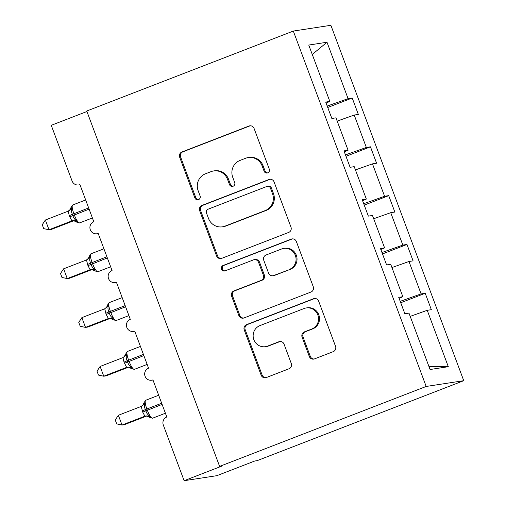 <?xml version="1.0" encoding="UTF-8"?>
<svg xmlns="http://www.w3.org/2000/svg" width="506" height="506" viewBox="0 0 506 506"><rect width="100%" height="100%" fill="white"/><g stroke="black" fill="none" stroke-linecap="round" stroke-linejoin="round"><path stroke-width="0.76" d="M267.706 172.856A2.865 2.789 -98.7 0 0 269.306 169.168L254.075 128.435A4.099 3.985 -98.7 0 0 248.92 126.045L181.958 151.964A4.099 3.985 -98.7 0 0 179.668 157.233L194.899 197.966A2.865 2.789 -98.7 0 0 198.504 199.642A2.865 2.789 -98.7 0 0 200.104 195.948L198.137 190.68A13.112 12.751 -98.7 0 1 205.455 173.805L211.034 171.642A13.112 12.751 -98.7 0 1 213.633 170.952A13.112 12.751 -98.7 0 1 227.523 179.301L229.496 184.576A2.865 2.789 -98.7 0 0 233.102 186.246A2.865 2.789 -98.7 0 0 234.702 182.558L232.735 177.29A13.112 12.751 -98.7 0 1 240.053 160.415L245.631 158.251A13.112 12.751 -98.7 0 1 248.231 157.562A13.112 12.751 -98.7 0 1 262.127 165.911L264.094 171.18A2.865 2.789 -98.7 0 0 267.706 172.856M309.324 356.515A4.099 3.985 -98.7 0 0 314.479 358.906L333.271 351.638A4.099 3.985 -98.7 0 0 335.554 346.363L318.641 301.127A4.099 3.985 -98.7 0 0 313.492 298.736L246.523 324.656A4.099 3.985 -98.7 0 0 244.234 329.931L261.147 375.161A4.099 3.985 -98.7 0 0 266.301 377.558L288.996 368.773A4.099 3.985 -98.7 0 0 291.285 363.498L284.043 344.137A4.099 3.985 -98.7 0 0 278.888 341.746L267.636 346.104A10.961 10.658 -98.7 0 1 253.506 338.596A10.961 10.658 -98.7 0 1 259.97 325.592L304.055 308.534A10.961 10.658 -98.7 0 1 318.192 316.035A10.961 10.658 -98.7 0 1 311.721 329.039L304.378 331.885A4.099 3.985 -98.7 0 0 302.088 337.154L309.324 356.515L310.292 356.369A4.099 3.985 -98.7 0 0 314.144 359.02M293.309 31.062L426.185 386.451L463.749 380.689L330.88 25.3L293.309 31.062L86.747 111.016L219.617 466.399L222.026 466.032L184.127 480.7L163.318 425.046A6.262 6.091 -98.7 0 1 166.816 416.988L152.939 379.892A6.262 6.091 -98.7 0 1 144.868 375.604A6.262 6.091 -98.7 0 1 148.562 368.172L134.691 331.069A6.262 6.091 -98.7 0 1 126.614 326.787A6.262 6.091 -98.7 0 1 130.308 319.356L116.437 282.253A6.262 6.091 -98.7 0 1 108.36 277.971A6.262 6.091 -98.7 0 1 112.06 270.539L98.183 233.437A6.262 6.091 -98.7 0 1 90.112 229.148A6.262 6.091 -98.7 0 1 93.806 221.723L79.935 184.62A6.262 6.091 81.3 0 1 72.061 180.965L51.251 125.311L86.931 111.503M426.185 386.451L219.617 466.399M288.692 232.418A4.099 3.985 -98.7 0 0 290.982 227.143L274.069 181.913A4.099 3.985 -98.7 0 0 268.914 179.516L201.951 205.436A4.099 3.985 -98.7 0 0 199.661 210.711L216.574 255.941A4.099 3.985 -98.7 0 0 221.729 258.338L288.692 232.418M296.358 241.52L313.271 286.757A4.099 3.985 -98.7 0 1 310.981 292.025L244.012 317.945A4.099 3.985 -98.7 0 1 238.864 315.554L231.621 296.193A4.099 3.985 -98.7 0 1 233.911 290.918L261.071 280.413A4.099 3.985 -98.7 0 0 263.354 275.137L258.553 262.298A4.099 3.985 -98.7 0 0 253.398 259.901L225.126 270.843A2.865 2.789 -98.7 0 1 221.426 268.882A2.865 2.789 -98.7 0 1 223.121 265.479L291.203 239.129A4.099 3.985 -98.7 0 1 296.358 241.52M428.98 366.622L448.31 366.705L430.062 369.507L408.974 313.113L404.857 313.745L398.722 297.338L402.839 296.712L399.089 298.319M402.839 296.712L390.721 264.296L386.603 264.929L380.474 248.522L384.592 247.889L380.841 249.502M384.592 247.889L372.473 215.48L368.355 216.113L362.22 199.706L366.338 199.073L362.587 200.686M366.338 199.073L354.219 166.664L350.101 167.29L343.966 150.889L348.084 150.257L344.333 151.87M400.746 302.746L425.211 293.278L421.093 293.91L408.974 261.494L391.941 267.554M400.221 301.336L421.093 293.91M382.492 253.93L406.963 244.461L402.846 245.094L390.727 212.678L373.687 218.737M381.967 252.519L402.846 245.094M364.244 205.113L388.709 195.645L384.592 196.271L372.473 163.862L355.44 169.921M363.713 203.703L384.592 196.271M345.99 156.297L370.455 146.822L366.338 147.455L354.219 115.045L358.337 114.413L352.208 98.006L348.09 98.638L327.002 42.245L312.265 54.452M345.465 154.887L366.338 147.455M348.084 150.257L335.965 117.841L331.847 118.474L325.719 102.073L329.836 101.44L326.085 103.053M327.736 107.481L352.208 98.006M327.211 106.07L348.09 98.638M184.127 480.7L216.872 475.672L254.777 461.004L257.187 460.637L463.749 380.689M410.195 316.37L427.228 310.311L431.346 309.678L425.211 293.278M406.963 244.461L413.092 260.862L408.974 261.494M388.709 195.645L394.844 212.046L390.727 212.678M370.455 146.822L376.59 163.229L372.473 163.862M448.31 366.705L427.228 310.311M329.836 101.44L308.749 45.047L327.002 42.245M337.186 121.105L354.219 115.045M267.611 172.894A2.865 2.789 -98.7 0 1 265.055 171.034L263.088 165.766A13.112 12.751 -98.7 0 0 249.192 157.41L248.231 157.562M213.633 170.952L214.595 170.8A13.112 12.751 -98.7 0 1 228.491 179.156L230.458 184.424A2.865 2.789 -98.7 0 0 233.013 186.284M250.217 125.785A4.099 3.985 -98.7 0 0 249.888 125.893L182.919 151.813A4.099 3.985 -98.7 0 0 180.629 157.088L195.86 197.814A2.865 2.789 -98.7 0 0 198.409 199.674M270.217 179.257A4.099 3.985 -98.7 0 0 269.881 179.371L202.912 205.291A4.099 3.985 -98.7 0 0 200.623 210.566L217.536 255.796A4.099 3.985 -98.7 0 0 221.394 258.452M270.438 188.143A2.865 2.789 -98.7 0 0 266.833 186.467L208.048 209.218A2.865 2.789 -98.7 0 0 206.448 212.912L208.523 218.472A13.112 12.751 -98.7 0 0 222.419 226.821A13.112 12.751 -98.7 0 0 225.018 226.131L265.195 210.578A13.112 12.751 -98.7 0 0 272.513 193.703L270.438 188.143L271.399 187.998A2.865 2.789 -98.7 0 0 268.363 186.17L267.396 186.316M222.419 226.821L223.38 226.675A13.112 12.751 -98.7 0 0 225.98 225.98L225.018 226.131M271.399 187.998L273.48 193.558A13.112 12.751 -98.7 0 1 266.162 210.433L225.98 225.98M254.214 259.686L255.176 259.534A4.099 3.985 -98.7 0 1 259.521 262.146L264.322 274.986A4.099 3.985 -98.7 0 1 262.032 280.261L234.873 290.773A4.099 3.985 -98.7 0 0 232.589 296.048L239.825 315.402A4.099 3.985 -98.7 0 0 243.677 318.059M292.5 238.87A4.099 3.985 -98.7 0 0 292.164 238.977L224.082 265.327A2.865 2.789 -98.7 0 0 225.031 270.881M289.249 269.502A10.961 10.658 -98.7 0 0 283.752 248.414A10.961 10.658 -98.7 0 0 281.583 248.996L266.048 255.005A4.099 3.985 -98.7 0 0 263.765 260.28L268.566 273.12A4.099 3.985 -98.7 0 0 273.721 275.517L290.216 269.356A10.961 10.658 -98.7 0 0 284.72 248.269L283.752 248.414M272.905 275.732L273.873 275.58A4.099 3.985 -98.7 0 0 274.682 275.365L273.721 275.517M290.216 269.356L274.682 275.365M306.225 307.952L307.193 307.806A10.961 10.658 -98.7 0 1 312.689 328.894L305.339 331.734A4.099 3.985 -98.7 0 0 303.05 337.009L310.292 356.369M265.467 346.68L266.428 346.534A10.961 10.658 -98.7 0 0 268.597 345.952L267.636 346.104M280.191 341.487A4.099 3.985 -98.7 0 0 279.856 341.601L268.597 345.952M314.789 298.477A4.099 3.985 -98.7 0 0 314.454 298.591L247.485 324.504A4.099 3.985 -98.7 0 0 245.201 329.779L262.114 375.016A4.099 3.985 -98.7 0 0 265.966 377.666M45.357 220.009L42.251 224.734L43.706 228.636L49.006 229.768L71.877 220.92L69.271 215.67L68.228 211.154L45.357 220.009L49.006 229.768L51.416 229.401L73.648 220.799M74.072 220.629L71.7 220.989A4.592 4.573 -143.3 0 1 76.324 221.849L76.488 222.052C73.977 220.749 72.864 220.338 73.149 220.806L73.61 220.717M72.794 204.974A8.975 2.049 68.8 0 0 72.693 205L70.992 207.479L71.922 208.036C71.188 210.098 71.359 212.191 72.428 214.31L88.658 207.96M69.271 215.67L72.428 214.31L72.864 215.48C73.452 217.795 74.705 219.515 76.627 220.629L76.324 221.849M71.877 220.92L76.627 220.629M68.228 211.154L71.922 208.036M63.611 268.825L60.499 273.55L61.96 277.452L67.26 278.585L90.131 269.736L87.962 265.656L86.475 259.97L63.611 268.825L67.26 278.585L69.67 278.218L91.896 269.616M92.326 269.445L89.96 269.799M91.042 253.791A8.975 2.049 68.8 0 0 90.941 253.816L89.246 256.302L90.169 256.852C89.442 258.92 89.606 261.007 90.682 263.126L106.911 256.776M87.525 264.486L90.682 263.126L91.118 264.296C91.706 266.611 92.959 268.332 94.881 269.445L94.742 270.868C92.231 269.565 91.118 269.154 91.403 269.622L91.858 269.534M90.131 269.736L94.881 269.445M86.475 259.97L90.169 256.852M81.864 317.641L78.753 322.366L80.214 326.269L85.514 327.401L108.385 318.552L106.216 314.473L104.729 308.786L81.864 317.641L85.514 327.401L87.917 327.034L110.15 318.432M110.574 318.261L108.208 318.622A4.592 4.573 -143.3 0 1 112.832 319.482L112.996 319.684C110.485 318.382 109.372 317.97 109.657 318.438L110.112 318.35M109.296 302.607A8.975 2.049 68.8 0 0 109.195 302.639L107.493 305.118L108.423 305.668C107.689 307.737 107.86 309.824 108.929 311.943L125.165 305.599M105.779 313.303L108.929 311.943L109.372 313.113C109.954 315.428 111.212 317.148 113.135 318.261L112.832 319.482M108.385 318.552L113.135 318.261M104.729 308.786L108.423 305.668M100.112 366.458L97.007 371.183L98.461 375.085L103.762 376.217L126.633 367.375L124.027 362.119L122.983 357.603L100.112 366.458L103.762 376.217L106.171 375.85L128.404 367.248M128.828 367.078L126.462 367.432M127.55 351.423A8.975 2.049 68.8 0 0 127.449 351.455L125.747 353.934L126.677 354.485C125.943 356.553 126.114 358.64 127.183 360.759L143.413 354.415M124.027 362.119L127.183 360.759L127.62 361.929C128.208 364.25 129.46 365.964 131.383 367.084L131.244 368.501C128.733 367.198 127.62 366.787 127.904 367.255L128.366 367.166M126.633 367.375L131.383 367.084M122.983 357.603L126.677 354.485M118.366 415.274L115.254 419.999L116.715 423.901L122.016 425.04L144.887 416.191L142.717 412.105L141.231 406.419L118.366 415.274L122.016 425.04L124.425 424.667L146.651 416.065M147.082 415.894L144.71 416.261A4.592 4.573 -143.3 0 1 149.333 417.115L149.498 417.317C146.987 416.014 145.873 415.603 146.158 416.071L146.613 415.983M145.798 400.246A8.975 2.049 68.8 0 0 145.696 400.271L144.001 402.751L144.925 403.301C144.197 405.369 144.362 407.457 145.437 409.575L161.667 403.231M142.281 410.935L145.437 409.575L145.873 410.745C146.462 413.067 147.714 414.781 149.637 415.9L149.333 417.115M144.887 416.191L149.637 415.9M141.231 406.419L144.925 403.301M263.088 165.766L262.127 165.911M230.458 184.424L229.496 184.576M228.491 179.156L227.523 179.301M195.86 197.814L194.899 197.966M180.629 157.088L179.668 157.233M182.919 151.813L181.958 151.964M249.888 125.893L248.92 126.045M265.055 171.034L264.094 171.18M217.536 255.796L216.574 255.941M200.623 210.566L199.661 210.711M202.912 205.291L201.951 205.436M269.881 179.371L268.914 179.516M266.162 210.433L265.195 210.578M273.48 193.558L272.513 193.703M239.825 315.402L238.864 315.554M232.589 296.048L231.621 296.193M234.873 290.773L233.911 290.918M262.032 280.261L261.071 280.413M264.322 274.986L263.354 275.137M259.521 262.146L258.553 262.298M224.082 265.327L223.121 265.479M292.164 238.977L291.203 239.129M303.05 337.009L302.088 337.154M305.339 331.734L304.378 331.885M312.689 328.894L311.721 329.039M279.856 341.601L278.888 341.746M262.114 375.016L261.147 375.161M245.201 329.779L244.234 329.931M247.485 324.504L246.523 324.656M314.454 298.591L313.492 298.736M85.672 199.978L72.693 205A8.975 2.049 68.8 0 0 73.863 213.69L74.3 214.86A8.975 2.049 68.8 0 0 79.512 222.937A8.975 2.049 68.8 0 0 79.606 222.912L76.495 222.052M69.714 216.84L89.1 209.136M70.985 207.574A4.592 4.573 -143.3 0 1 70.132 209.674A4.592 4.573 -143.3 0 1 70.119 209.686A4.592 4.573 -143.3 0 1 69.543 210.319M103.926 248.794L90.941 253.816A8.975 2.049 68.8 0 0 92.111 262.506L92.547 263.677A8.975 2.049 68.8 0 0 97.759 271.76A8.975 2.049 68.8 0 0 97.86 271.728L94.742 270.868M87.962 265.656L107.348 257.952M89.954 269.806A4.592 4.573 -143.3 0 1 94.578 270.666M89.239 256.39A4.592 4.573 -143.3 0 1 88.379 258.49A4.592 4.573 -143.3 0 1 88.373 258.503A4.592 4.573 -143.3 0 1 87.797 259.135M122.18 297.61L109.195 302.639A8.975 2.049 68.8 0 0 110.365 311.323L110.801 312.493A8.975 2.049 68.8 0 0 116.013 320.576A8.975 2.049 68.8 0 0 116.114 320.545L112.996 319.684M106.216 314.473L125.602 306.769M107.493 305.207A4.592 4.573 -143.3 0 1 106.633 307.306A4.592 4.573 -143.3 0 1 106.627 307.319A4.592 4.573 -143.3 0 1 106.051 307.952M140.428 346.427L127.449 351.455A8.975 2.049 68.8 0 0 128.619 360.139L129.055 361.309A8.975 2.049 68.8 0 0 134.267 369.393A8.975 2.049 68.8 0 0 134.362 369.367L131.25 368.501M124.47 363.289L143.856 355.585M126.456 367.438A4.592 4.573 -143.3 0 1 131.079 368.298M125.741 354.023A4.592 4.573 -143.3 0 1 124.887 356.123A4.592 4.573 -143.3 0 1 124.874 356.135A4.592 4.573 -143.3 0 1 124.299 356.768M158.682 395.243L145.696 400.271A8.975 2.049 68.8 0 0 146.866 408.956L147.303 410.132A8.975 2.049 68.8 0 0 152.515 418.209A8.975 2.049 68.8 0 0 152.616 418.184L149.498 417.317M142.717 412.105L162.103 404.402M143.995 402.839A4.592 4.573 -143.3 0 1 143.135 404.939A4.592 4.573 -143.3 0 1 143.128 404.952A4.592 4.573 -143.3 0 1 142.553 405.584M98.234 233.57L96.943 233.772M79.986 184.753L78.696 184.956M116.488 282.386L115.197 282.588M134.741 331.209L133.451 331.405M152.989 380.025L151.699 380.221M79.606 222.912L92.402 217.966M70.992 207.485L70.132 209.674M70.119 209.686L69.322 210.496M97.86 271.728L110.65 266.782M89.246 256.302L88.379 258.49M88.373 258.503L87.576 259.312M116.114 320.545L128.904 315.599M107.493 305.118L106.633 307.306M106.627 307.319L105.83 308.129M134.362 369.367L147.157 364.415M125.747 353.934L124.078 356.951M152.616 418.184L165.405 413.231M144.001 402.751L143.135 404.939M143.128 404.952L142.331 405.768"/></g></svg>
